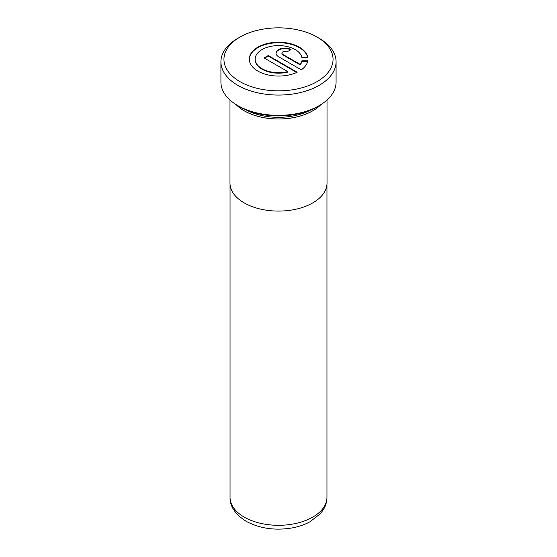 <?xml version="1.0" encoding="UTF-8"?>
<svg xmlns="http://www.w3.org/2000/svg" width="557" height="557" viewBox="0 0 557 557"><rect width="100%" height="100%" fill="white"/><g stroke="black" fill="none" stroke-linecap="round" stroke-linejoin="round"><path stroke-width="0.84" d="M229.978 100.009L229.978 183.072A48.522 28.01 0 0 0 244.189 202.88A48.522 28.01 0 0 0 297.069 208.952A48.522 28.01 0 0 0 327.022 183.072L327.022 100.009M236.077 104.591A48.522 28.01 0 0 0 244.189 110.801A48.522 28.01 0 0 0 320.923 104.591M287.76 71.602A23.45 13.542 180 0 1 262.027 68.713A23.45 13.542 180 0 1 255.162 59.139A23.45 13.542 180 0 1 269.637 46.628A23.45 13.542 180 0 1 295.189 49.566A23.45 13.542 180 0 1 301.873 57.448L307.777 57.448A29.312 16.926 0 0 0 299.339 47.171A29.312 16.926 0 0 0 267.388 43.502A29.312 16.926 0 0 0 249.299 59.139A29.312 16.926 0 0 0 257.884 71.108A29.312 16.926 0 0 0 297.16 72.243L268.244 55.547L264.102 57.942L287.76 71.602L287.76 72.097A23.45 13.542 180 0 1 262.027 69.207A23.45 13.542 180 0 1 255.162 59.634L255.162 59.139M307.673 57.448A29.312 16.926 0 0 0 299.339 47.665A29.312 16.926 0 0 0 267.59 43.954A29.312 16.926 0 0 0 249.299 59.383M239.928 81.614A54.551 31.491 0 0 0 317.072 81.614A54.551 31.491 0 0 0 317.072 37.075L319.217 38.315A57.58 33.246 180 0 1 336.08 61.82A57.58 33.246 180 0 1 300.536 92.532A57.58 33.246 180 0 1 237.783 85.325A57.58 33.246 180 0 1 220.92 61.82A57.58 33.246 180 0 1 237.783 38.315L239.928 37.075A54.551 31.491 0 0 0 239.928 81.614M311.259 109.708A47.275 27.293 180 0 1 245.741 109.708M236.252 104.702A48.459 27.975 0 0 0 244.231 110.773A48.459 27.975 0 0 0 320.748 104.702M319.217 105.614L317.504 106.61A55.157 31.846 180 0 1 239.496 106.61L237.783 105.614A57.58 33.246 0 0 0 319.217 105.614A57.58 33.246 0 0 0 336.08 82.109L336.08 61.82M220.92 61.82L220.92 82.109A57.58 33.246 0 0 0 237.783 105.614L239.496 106.61M282.754 54.349A2.931 1.692 180 0 1 281.898 53.159A2.931 1.692 180 0 1 283.708 51.592A2.931 1.692 180 0 1 286.897 51.961L291.046 49.566A8.794 5.076 0 0 0 281.459 48.466A8.794 5.076 0 0 0 276.035 53.159A8.794 5.076 0 0 0 278.611 56.744L301.302 69.848A29.312 16.926 0 0 0 307.777 60.831L301.873 60.831A23.45 13.542 180 0 1 300.195 64.424L282.754 54.349L282.754 54.844A2.931 1.692 180 0 1 281.898 53.653L281.898 53.159M319.217 38.315L317.072 37.075A54.551 31.491 0 0 0 239.928 37.075M290.601 49.824A8.794 5.076 0 0 0 281.382 48.981A8.794 5.076 0 0 0 276.042 53.402M307.673 61.326L301.873 61.326L301.873 60.831M301.873 61.326A23.45 13.542 180 0 1 300.195 64.918L300.195 64.424M300.195 64.918L282.754 54.844M296.686 72.459L268.244 56.041L268.244 55.547M268.244 56.041L264.526 58.193M244.231 517.112A48.459 27.975 0 0 0 297.041 523.176A48.459 27.975 0 0 0 326.959 497.331C326.917 501.801 325.678 505.979 323.248 509.857L320.345 513.721L309.95 521.798C304.582 524.708 298.545 526.769 291.84 527.973C274.838 530.737 259.597 528.502 246.117 521.275C235.186 514.299 229.825 506.32 230.041 497.331A48.459 27.975 0 0 0 244.231 517.112M326.959 184.471L326.959 497.331M230.041 184.471L230.041 497.331"/></g></svg>
